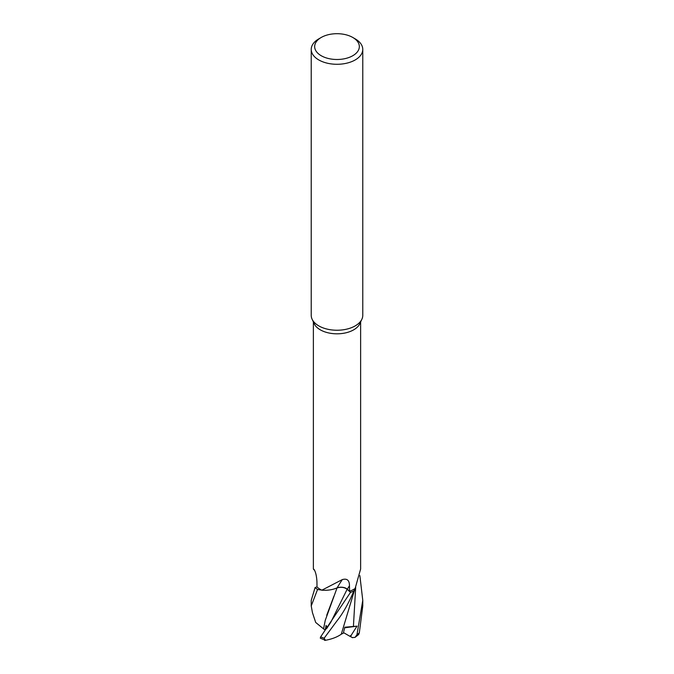 <?xml version="1.0" encoding="UTF-8"?>
<svg xmlns="http://www.w3.org/2000/svg" width="674" height="674" viewBox="0 0 674 674"><rect width="100%" height="100%" fill="white"/><g stroke="black" fill="none" stroke-linecap="round" stroke-linejoin="round"><path stroke-width="1.01" d="M330.867 622.127L347.152 589.27L350.505 592.37A25.73 14.853 180 0 0 353.934 590.913L354.827 589.084L353.934 590.913A25.73 14.853 180 0 1 350.505 592.37L320.681 636.837L320.276 638.152L325.441 640.3L324.135 638.219L337.025 620.788C342.839 613.542 348.466 603.601 353.901 590.955L354.979 588.571A23.624 13.64 180 0 1 353.707 589.371A23.624 13.64 180 0 1 349.587 591.266L349.469 585.757C349.461 580.297 347.068 578.241 342.308 579.589L321.843 590.188A23.624 13.64 180 0 1 321.675 590.104A23.624 13.64 180 0 1 317.007 586.987L316.932 581.367C316.561 575.689 315.575 571.687 313.974 569.361L314.109 569.479M336.941 587.913C340.993 586.751 344.397 587.206 347.152 589.27C344.431 587.265 341.052 586.801 337.034 587.913L334.759 588.756L337.051 587.888M323.587 628.909L315.702 622.464L312.441 612.624L311.228 605.943L317.547 589.48L321.683 590.112L317.631 589.506A25.73 14.853 180 0 1 315.103 587.526L311.228 600.416M352.797 37.474L355.223 38.881A25.772 14.879 180 0 1 362.772 49.404L362.772 315.356A25.772 14.879 180 0 1 361.904 319.19L359.832 323.688A23.624 13.64 180 0 1 353.707 329.822A23.624 13.64 180 0 1 330.867 333.352A23.624 13.64 180 0 1 314.168 323.688L312.096 319.19A25.772 14.879 180 0 1 311.228 315.356L311.228 49.404A25.772 14.879 180 0 1 318.777 38.881L321.203 37.474A22.335 12.899 180 0 1 352.797 37.474A22.335 12.899 180 0 1 352.797 55.715A22.335 12.899 180 0 1 321.203 55.715A22.335 12.899 180 0 1 321.203 37.474L318.777 38.881M313.376 321.961L313.376 569.016L313.974 569.361A378.19 248.63 168.6 0 1 314.261 569.673M361.904 319.19A25.772 14.879 180 0 1 355.223 325.879A25.772 14.879 180 0 1 330.311 329.729A25.772 14.879 180 0 1 312.096 319.19M362.772 49.404A25.772 14.879 180 0 1 355.223 59.927A25.772 14.879 180 0 1 327.134 63.154A25.772 14.879 180 0 1 311.228 49.404M354.979 588.571A23.624 13.64 180 0 0 355.122 588.478L360.624 569.016L360.624 321.961M342.308 579.589A378.19 94.705 95.7 0 0 337.11 587.863A7.414 4.28 0 0 1 337.337 587.779A7.414 4.28 180 0 1 347.329 589.202L349.587 591.266M337.11 587.863A20.506 11.837 180 0 1 321.843 590.188M316.999 586.835L315.103 587.526A25.73 14.853 180 0 0 317.631 589.506L321.675 590.104M354.971 637.427L358.678 634.52L359.335 632.751L362.772 605.943L362.772 600.382L356.95 634.748L354.971 637.427L352.275 637.545M352.578 637.722L349.798 636.239L351.23 635.22L357.009 626.163L344.802 627.216L343.344 633.172L341.297 634.175L354.827 589.084M341.288 634.2C337.076 637.174 331.541 639.247 324.7 640.426M359.865 575.604L362.772 600.382M327.32 627.671L326.081 625.413L325.188 630.013L323.571 628.909L325.247 620.366L337.059 587.871M326.713 615.278L333.959 596.086M323.537 628.909L325.247 620.366M317.547 589.48A25.772 14.879 180 0 1 315.061 587.534M353.901 590.955A25.772 14.879 180 0 1 350.531 592.387M357.009 626.163L344.667 627.806M349.798 636.239L343.487 632.591M347.329 589.202A375.839 94.124 95.7 0 1 349.469 585.757M350.783 636.711L351.23 635.22M353.403 626.576L355.687 587.239M359.335 632.751A25.772 14.879 180 0 1 356.95 634.748M324.135 638.219A25.772 14.879 180 0 1 320.681 636.837M314.783 570.651L313.427 569.126M330.867 622.119L326.612 628.64M311.228 600.382L311.228 605.943"/></g></svg>
